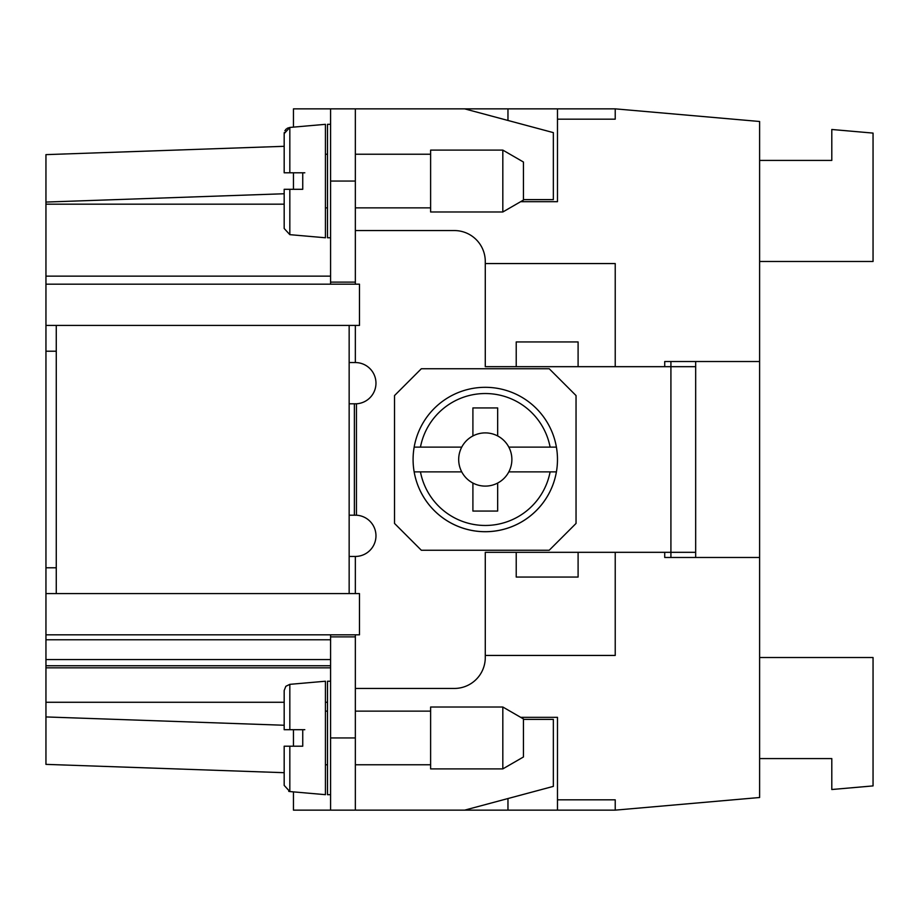 <?xml version="1.0" encoding="UTF-8"?>
<svg xmlns="http://www.w3.org/2000/svg" width="919" height="919" viewBox="0 0 919 919"><rect width="100%" height="100%" fill="white"/><g stroke="black" fill="none" stroke-linecap="round" stroke-linejoin="round"><path stroke-width="1.38" d="M664.724 552.319L664.724 557.477L759.611 557.477L759.611 361.523L664.724 361.523L664.724 366.681M485.278 263.558L615.225 263.558L615.225 366.681L578.097 366.681L670.916 366.681L670.916 552.319L578.097 552.319L615.225 552.319L615.225 655.442L485.278 655.442M516.225 366.681L485.278 366.681L516.225 366.681L516.225 341.937L578.097 341.937L578.097 366.681L516.225 366.681M485.278 552.319L516.225 552.319L485.278 552.319L485.278 657.51A30.936 30.936 0 0 1 454.342 688.446L355.343 688.446M759.611 160.423L831.798 160.423L831.798 129.487L873.05 133.094L873.05 261.49L759.611 261.49M695.672 361.523L695.672 552.319L670.916 552.319L670.916 557.477M615.225 810.144L557.477 810.144L557.477 799.829L615.225 799.829L615.225 810.144L759.611 797.508L759.611 557.477M759.611 361.523L759.611 121.492L615.225 108.856L615.225 119.171L557.477 119.171L557.477 108.856L464.658 108.856L553.353 132.623L553.353 199.618L523.439 199.618M695.672 366.681L670.916 366.681L670.916 361.523M759.611 758.577L831.798 758.577L831.798 789.513L873.05 785.906L873.05 657.51L759.611 657.51M615.225 108.856L557.477 108.856M557.477 119.171L557.477 201.675L520.682 201.675M293.46 127.121L293.46 108.856L330.587 108.856L330.587 282.122L355.343 282.122L355.343 181.054L330.587 181.054M293.46 172.795L293.46 189.303M284.178 204.179L45.95 204.179L45.95 202.065L284.178 193.748M45.95 202.065L45.95 154.633L284.178 146.305L284.178 133.611L284.178 172.795L302.742 172.795L302.742 189.303L289.83 189.303L302.742 189.303M45.95 593.571L45.95 325.429L56.266 325.429L56.266 593.571L45.95 593.571L45.95 639.773L330.587 639.773M45.95 634.822L359.467 634.822L359.467 593.571L349.151 593.571L349.151 325.429L359.467 325.429L359.467 284.178L45.95 284.178L45.95 325.429M45.95 204.179L45.95 284.178M304.809 729.697L289.83 729.697L302.742 729.697L302.742 746.205L284.178 746.205L284.178 785.389L284.178 772.695L45.95 764.367L45.95 667.826L330.587 667.826M45.95 639.773L45.95 667.826M293.46 729.697L293.46 746.205M293.46 791.879L293.46 810.144L330.587 810.144L330.587 636.878L355.343 636.878L355.343 810.144L330.587 810.144M557.477 810.144L355.343 810.144M557.477 799.829L557.477 717.325L520.682 717.325M45.95 702.277L284.178 702.277M325.429 702.277L327.497 702.277M284.178 725.252L45.95 716.935M45.95 659.566L330.587 659.566L45.95 659.566M507.966 798.531L507.966 810.144M507.966 120.469L507.966 108.856M349.151 556.443L355.343 556.443A20.632 20.632 0 0 0 375.963 536.374A20.632 20.632 0 0 0 356.446 515.214L349.151 515.191M45.95 567.781L56.266 567.781M45.95 351.219L56.266 351.219M349.151 403.809L356.446 403.786A20.632 20.632 0 0 0 375.963 382.626A20.632 20.632 0 0 0 355.343 362.557L355.343 325.429M355.343 230.554L454.342 230.554A30.936 30.936 0 0 1 485.278 261.49L485.278 366.681M549.217 368.749L421.339 368.749L394.527 395.561L394.527 523.439L421.339 550.251L549.217 550.251L576.041 523.439L576.041 395.561L549.217 368.749M414.159 471.872L420.454 471.872L414.159 471.872A72.187 72.187 0 0 0 556.409 471.872A72.187 72.187 0 0 0 485.278 387.313A72.187 72.187 0 0 0 414.159 447.128L420.454 447.128L414.159 447.128A72.187 72.187 0 0 0 485.278 531.687A72.187 72.187 0 0 0 556.409 471.872L550.113 471.872L556.409 471.872M461.729 447.128L420.454 447.128A66.007 66.007 0 0 1 550.113 447.128L508.827 447.128A26.605 26.605 0 0 0 497.661 435.951L497.661 407.933L472.906 407.933L472.906 435.951A26.605 26.605 0 0 0 472.906 483.049L472.906 511.067L497.661 511.067L497.661 483.049A26.605 26.605 0 0 0 508.827 471.872L550.113 471.872A66.007 66.007 0 0 1 420.454 471.872L461.729 471.872M472.906 435.951A26.605 26.605 0 0 1 497.661 435.951M508.827 447.128A26.605 26.605 0 0 1 508.827 471.872M497.661 483.049A26.605 26.605 0 0 1 472.906 483.049M556.409 447.128L550.113 447.128L556.409 447.128M330.587 108.856L355.343 108.856L355.343 181.054M355.343 284.178L355.343 282.122M430.62 181.054L430.62 150.107L502.819 150.107L502.819 211.99L430.62 211.99L430.62 181.054M502.819 211.99L523.439 200.078L523.439 162.02L502.819 150.107M330.587 282.122L330.587 284.178M330.587 237.768L327.497 237.768L327.497 124.329L330.587 124.329M304.809 172.795L289.83 172.795L289.83 127.442L325.429 124.329L325.429 237.768L289.83 234.655L284.178 228.486L284.178 189.303L289.83 189.303L289.83 234.655M355.343 108.856L464.658 108.856M355.343 362.557L349.151 362.557M330.587 634.822L330.587 636.878M330.587 794.671L327.497 794.671L327.497 681.232L330.587 681.232M289.83 684.345L285.832 686.298L284.178 690.514L284.178 729.697L289.83 729.697L289.83 684.345L325.429 681.232L325.429 794.671L289.83 791.558L284.178 785.389M288.738 791.362L289.83 791.558L289.83 746.205L302.742 746.205M516.225 577.063L516.225 552.319L578.097 552.319L578.097 577.063L516.225 577.063M523.439 719.382L553.353 719.382L553.353 786.377L464.658 810.144M355.343 636.878L355.343 634.822M355.343 593.571L355.343 556.443M430.62 737.946L430.62 707.01L502.819 707.01L502.819 768.893L430.62 768.893L430.62 737.946M502.819 768.893L523.439 756.98L523.439 718.922L502.819 707.01M695.672 552.319L695.672 557.477M349.151 593.571L56.266 593.571M56.266 325.429L349.151 325.429M45.95 276.137L330.587 276.137M45.95 665.758L330.587 665.758M354.378 403.809L354.378 515.191M356.446 403.786L356.446 515.214M355.343 737.946L330.587 737.946M430.62 154.231L355.343 154.231M327.497 154.231L325.429 154.231M287.256 128.258L289.83 127.442L284.178 133.611L284.281 132.474M327.497 711.134L325.429 711.134M430.62 711.134L355.343 711.134M286.28 128.959L284.901 130.705M430.62 764.769L355.343 764.769M430.62 207.866L355.343 207.866M327.497 764.769L325.429 764.769M327.497 207.866L325.429 207.866"/></g></svg>
